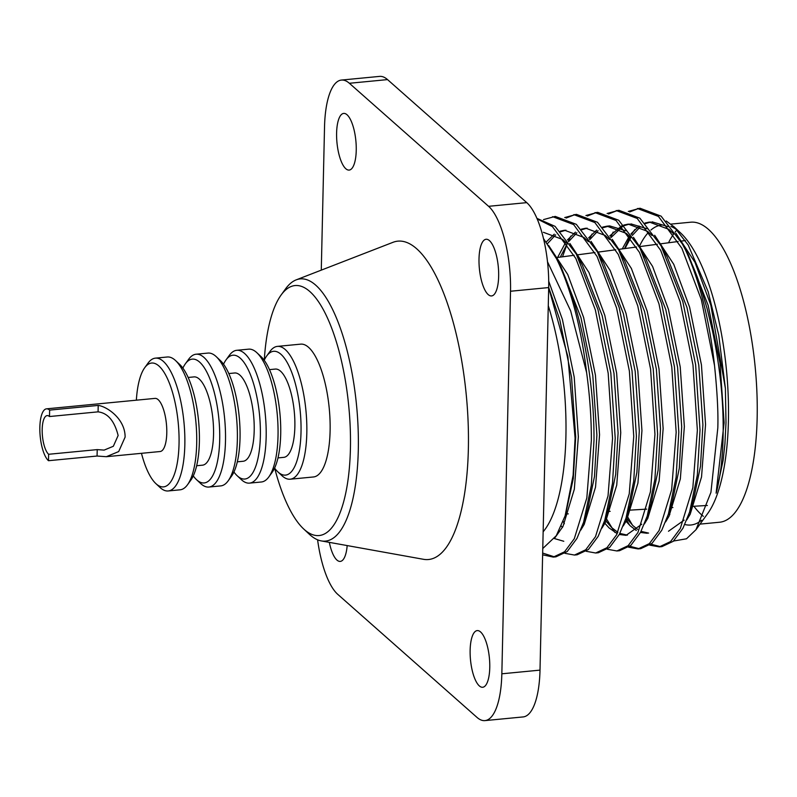 <?xml version="1.0" encoding="UTF-8"?>
<svg xmlns="http://www.w3.org/2000/svg" width="797" height="797" viewBox="0 0 797 797"><rect width="100%" height="100%" fill="white"/><g stroke="black" fill="none" stroke-linecap="round" stroke-linejoin="round"><path stroke-width="1.2" d="M48.487 460.706A26.69 8.906 84.5 0 1 39.85 427.272A26.69 8.906 84.5 0 1 46.495 408.841A26.69 8.906 84.5 0 1 49.633 410.106L98.21 405.424C106.27 406.281 125.169 418.295 125.119 437.105L118.693 451.56L106.35 456.701L97.065 456.033L48.487 460.706L48.627 454.28L97.214 449.608L104.138 450.106L113.343 446.27L118.135 435.491C114.469 420.906 107.784 413.035 98.071 411.85L49.484 416.532A19.905 6.645 -95.5 0 0 47.153 415.596A19.905 6.645 -95.5 0 0 42.191 429.334A19.905 6.645 -95.5 0 0 48.627 454.28M46.495 408.841L155.016 398.39A26.69 8.906 84.5 0 1 166.782 433.09A26.69 8.906 84.5 0 1 160.127 451.52L106.35 456.701M144.685 367.756L147.983 363.193A66.719 22.256 84.5 0 1 155.415 358.142A66.719 22.256 84.5 0 1 184.834 444.895A66.719 22.256 84.5 0 1 168.207 490.962A66.719 22.256 84.5 0 1 159.948 487.415L155.833 483.57A62.196 20.752 -95.5 0 0 179.036 443.919A62.196 20.752 -95.5 0 0 167.788 379.382A62.196 20.752 -95.5 0 0 144.685 367.756A62.196 20.752 -95.5 0 0 136.357 400.194M168.207 490.962L180.072 489.816A66.719 22.256 -95.5 0 0 187.504 484.765A66.719 22.256 -95.5 0 0 196.69 443.75A66.719 22.256 -95.5 0 0 175.539 360.543A66.719 22.256 -95.5 0 0 167.28 356.996L155.415 358.142M188.152 377.469L193.98 376.901A44.343 14.794 84.5 0 1 213.536 434.564A44.343 14.794 84.5 0 1 202.488 465.179L196.65 465.737M185.342 363.84L188.65 359.278A66.719 22.256 84.5 0 1 196.082 354.217A66.719 22.256 84.5 0 1 225.491 440.98A66.719 22.256 84.5 0 1 208.874 487.047A66.719 22.256 84.5 0 1 200.615 483.5L196.5 479.645A62.196 20.752 -95.5 0 0 219.693 440.004A62.196 20.752 -95.5 0 0 208.455 375.467A62.196 20.752 -95.5 0 0 185.342 363.84A62.196 20.752 -95.5 0 0 182.882 368.114M208.874 487.047L220.739 485.901A66.719 22.256 -95.5 0 0 228.161 480.85A66.719 22.256 -95.5 0 0 237.357 439.834A66.719 22.256 -95.5 0 0 216.196 356.618A66.719 22.256 -95.5 0 0 207.947 353.081L196.082 354.217M228.819 373.554L234.647 372.986A44.343 14.794 84.5 0 1 254.193 430.649A44.343 14.794 84.5 0 1 243.145 461.264L237.317 461.822M226.009 359.925L229.317 355.362A66.719 22.256 84.5 0 1 236.739 350.301A66.719 22.256 84.5 0 1 266.158 437.055A66.719 22.256 84.5 0 1 249.531 483.121A66.719 22.256 84.5 0 1 241.282 479.585L237.167 475.729A62.196 20.752 -95.5 0 0 260.36 436.089A62.196 20.752 -95.5 0 0 249.112 371.551A62.196 20.752 -95.5 0 0 226.009 359.925A62.196 20.752 -95.5 0 0 223.549 364.199M249.531 483.121L261.396 481.986A66.719 22.256 -95.5 0 0 268.828 476.925A66.719 22.256 -95.5 0 0 278.023 435.919A66.719 22.256 -95.5 0 0 256.863 352.702A66.719 22.256 -95.5 0 0 248.604 349.166L236.739 350.301M269.476 369.629L275.314 369.071A44.343 14.794 84.5 0 1 294.86 426.724A44.343 14.794 84.5 0 1 283.812 457.348L277.984 457.906M266.676 356.01L269.974 351.447A66.719 22.256 84.5 0 1 277.406 346.386A66.719 22.256 84.5 0 1 306.815 433.14A66.719 22.256 84.5 0 1 290.198 479.206A66.719 22.256 84.5 0 1 281.939 475.67L277.824 471.814A62.196 20.752 -95.5 0 0 301.017 432.173A62.196 20.752 -95.5 0 0 289.779 367.636A62.196 20.752 -95.5 0 0 266.676 356.01A62.196 20.752 -95.5 0 0 264.205 360.274M277.406 346.386L300.688 344.145A66.719 22.256 84.5 0 1 330.107 430.898A66.719 22.256 84.5 0 1 313.48 476.965L290.198 479.206M281.062 295.079L285.555 288.873A131.714 43.945 84.5 0 1 296.195 279.867A131.714 43.945 84.5 0 1 358.291 450.166A131.714 43.945 84.5 0 1 321.33 540.924A131.714 43.945 84.5 0 1 309.176 534.11L303.587 528.879A125.577 41.902 -95.5 0 0 350.411 448.85A125.577 41.902 -95.5 0 0 327.716 318.541A125.577 41.902 -95.5 0 0 281.062 295.079A125.577 41.902 -95.5 0 0 264.275 360.134M321.33 540.924L423.486 559.305A159.918 53.359 -95.5 0 0 468.357 449.1A159.918 53.359 -95.5 0 0 392.961 242.328L296.195 279.867M543.146 531.788A150.713 50.281 -95.5 0 0 565.91 436.587A150.713 50.281 -95.5 0 0 548.276 305.689M693.908 506.274A150.713 50.281 -95.5 0 0 703.362 516.326M700.025 524.117L719.601 522.234A150.713 50.281 -95.5 0 0 757.15 418.176A150.713 50.281 -95.5 0 0 690.71 222.204L670.885 224.106M668.653 513.318A150.713 50.281 -95.5 0 0 669.839 514.613M684.812 524.506A150.713 50.281 -95.5 0 0 690.869 525.004A150.713 50.281 -95.5 0 0 701.579 520.222M673.555 541.024L686.496 538.792L696.01 529.666L707.656 513.587A150.713 50.281 -95.5 0 0 728.418 420.936A150.713 50.281 -95.5 0 0 680.628 232.973L674.152 226.916L666.252 221.008M548.685 287.637L567.882 356.618L575.085 438.131L573.123 475.201L565.093 515.908L556.286 535.704L542.767 548.525M542.657 553.058L554.602 556.914M542.618 554.822L553.277 557.093L555.927 556.834L567.215 551.524L576.948 538.443L583.603 522.234L591.314 485.353L594.004 440.223C594.333 376.314 579.27 300.788 556.445 258.627A169.462 56.547 -95.5 0 1 586.622 372.627L570.652 310.86L547.499 261.765M553.277 557.093L564.565 551.783L574.298 538.702L586.831 497.906L591.354 440.482C591.424 418.804 589.85 396.179 586.622 372.627M626.86 515.51L632.429 525.143M651.01 544.212L660.613 546.702M649.754 545.158L659.288 546.881L661.938 546.622L673.226 541.322L682.959 528.232L689.614 512.023L697.325 475.142L700.015 430.021L695.632 364.727L682.82 301.535L661.111 245.924L639.891 218.189L618.851 210.278L607.115 213.476M625.814 518.747L629.779 525.392M659.288 546.881L670.576 541.571L680.309 528.491L692.842 487.694L697.365 430.27L692.982 364.986L680.17 301.784L660.663 250.318L637.241 218.448L616.201 210.538M605.66 517.552L614.826 532.376M629.799 546.254L639.403 548.744M628.554 547.2L638.088 548.924L640.738 548.665L652.026 543.365L661.759 530.274L668.414 514.065L676.125 477.184L678.815 432.054L674.431 366.769L661.62 303.577L639.911 247.967L618.691 220.231L597.64 212.321L585.915 215.519M638.088 548.924L649.376 543.614L659.109 530.533L671.642 489.737L676.165 432.313L671.781 367.028L658.97 303.826L639.463 252.36L616.041 220.49L594.99 212.58M607.354 549.243L616.888 550.966L619.538 550.707L630.816 545.407L640.559 532.316L647.214 516.107L654.915 479.226L657.615 434.096L653.231 368.812L640.409 305.61L618.711 250.009L597.491 222.273L576.44 214.363L564.714 217.561M583.414 522.832L584.251 524.316M616.888 550.966L628.166 545.656L637.909 532.575L650.442 491.779L654.955 434.355L650.581 369.071L637.759 305.869L618.263 254.402L594.841 222.532L573.79 214.622M563.16 521.467L564.366 523.719M595.688 553.008L598.338 552.749L609.615 547.439L619.359 534.359L626.014 518.15L633.715 481.268L636.404 436.138L632.031 370.854L619.209 307.652L597.501 252.051L576.291 224.316L555.24 216.405L543.504 219.603M586.154 551.285L595.678 553.008L606.965 547.698L616.709 534.618L629.241 493.821L633.754 436.397L629.381 371.113L616.559 307.911L597.063 256.445L573.641 224.575L552.59 216.664M564.953 553.327L574.478 555.051L577.128 554.792L588.415 549.482L598.149 536.401L604.813 520.192L612.514 483.311L615.204 438.181L610.821 372.896L598.009 309.694L576.301 254.094L555.081 226.358L536.929 218.368M574.478 555.051L585.765 549.741L595.498 536.66L608.031 495.864L612.554 438.44L608.171 373.155L595.359 309.953L575.852 258.487L552.431 226.617L537.178 218.926M696.01 529.666L710.924 492.377L717.808 428.009C718.336 412.766 717.25 391.925 714.52 365.514A169.462 56.547 -95.5 0 0 685.37 249.71L682.312 243.882L661.092 216.146L640.051 208.236L628.315 211.434M638.726 208.406L629.7 211.942M613.182 232.017L610.731 237.117M714.52 365.514L701.37 299.742L681.863 248.275L658.442 216.405L637.401 208.495M617.526 210.448L608.5 213.985M591.982 234.059L589.521 239.16M596.325 212.49L587.299 216.027M570.782 236.101L568.321 241.202M560.311 257.102L567.215 243.713L562.503 256.813M575.125 214.532L566.099 218.069M716.114 493.184L724.104 422.729L719.99 363.113L708.164 305.4L688.399 254.95L685.38 249.72C692.234 264.046 696.976 275.453 699.607 283.951L707.039 308.329L712.369 330.366C719.312 363.153 722.909 394.505 723.158 424.442C723.297 437.513 722.799 449.807 721.664 461.314C720.478 475.49 716.523 492.755 716.114 493.184L723.118 460.357L724.921 443.79L725.997 422.549L725.39 388.388L718.764 335.298L708.174 291.762L688.239 245.058L674.152 226.916M647.054 516.595L647.941 518.04M677.48 230.293A150.713 50.281 -95.5 0 0 670.925 226.428M662.307 224.943A150.713 50.281 -95.5 0 0 661.978 224.973A150.713 50.281 -95.5 0 0 650.93 230.034M648.599 232.256A150.713 50.281 -95.5 0 0 639.264 246.652M634.84 229.516L631.463 234.428M630.058 236.799L624.499 248.604M329.33 542.368A28.463 9.494 -95.5 0 0 336.932 560.062A28.463 9.494 -95.5 0 0 340.269 561.407A28.463 9.494 -95.5 0 0 347.173 545.576M347.034 114.758A28.463 9.494 -95.5 0 0 343.696 113.413A28.463 9.494 -95.5 0 0 336.643 137.801A28.463 9.494 -95.5 0 0 345.808 168.735A28.463 9.494 -95.5 0 0 349.156 170.08A28.463 9.494 -95.5 0 0 356.199 145.682A28.463 9.494 -95.5 0 0 347.034 114.758M489.438 240.614A28.463 9.494 -95.5 0 0 486.1 239.269A28.463 9.494 -95.5 0 0 479.047 263.658A28.463 9.494 -95.5 0 0 488.212 294.591A28.463 9.494 -95.5 0 0 491.56 295.936A28.463 9.494 -95.5 0 0 498.613 271.548A28.463 9.494 -95.5 0 0 489.438 240.614M480.561 631.941A28.463 9.494 -95.5 0 0 477.224 630.596A28.463 9.494 -95.5 0 0 470.17 654.985A28.463 9.494 -95.5 0 0 479.336 685.918A28.463 9.494 -95.5 0 0 482.673 687.263A28.463 9.494 -95.5 0 0 489.727 662.875A28.463 9.494 -95.5 0 0 480.561 631.941M274.596 468.098A62.196 20.752 -95.5 0 0 277.824 471.814M256.863 352.702L260.978 356.558A62.196 20.752 84.5 0 1 280.703 434.126A62.196 20.752 84.5 0 1 272.126 472.362L268.828 476.925M233.929 472.013A62.196 20.752 -95.5 0 0 237.167 475.729M216.196 356.618L220.311 360.473A62.196 20.752 84.5 0 1 240.036 438.051A62.196 20.752 84.5 0 1 231.469 476.277L228.161 480.85M193.273 475.929A62.196 20.752 -95.5 0 0 196.5 479.645M175.539 360.543L179.654 364.388A62.196 20.752 84.5 0 1 199.38 441.966A62.196 20.752 84.5 0 1 190.802 480.192L187.504 484.765M141.468 453.314A62.196 20.752 -95.5 0 0 155.833 483.57M274.686 468.218A125.577 41.902 -95.5 0 0 303.587 528.879M97.065 456.033L97.214 449.608M98.071 411.85L98.21 405.424M548.685 287.568L510.518 291.244A67.785 22.615 -95.5 0 0 488.591 206.313L526.757 202.637A67.785 22.615 84.5 0 1 548.685 287.568L540.007 670.128A67.785 22.615 84.5 0 1 523.111 716.931L484.955 720.608A67.785 22.615 -95.5 0 0 501.841 673.804L540.007 670.128M341.415 80.069L379.581 76.392A67.785 22.615 84.5 0 1 387.541 79.6L349.375 83.277A67.785 22.615 -95.5 0 0 341.415 80.069A67.785 22.615 -95.5 0 0 324.528 126.872L321.281 270.133M317.595 539.808A67.785 22.615 -95.5 0 0 337.779 594.363L476.995 717.4A67.785 22.615 -95.5 0 0 484.955 720.608M676.952 229.895A150.713 50.281 -95.5 0 0 675.089 232.076M673.604 234.069A150.713 50.281 -95.5 0 0 668.524 242.776M543.474 238.512L556.445 258.627M725.39 388.388L710.814 305.141L694.974 262.313L675.866 233.222M668.294 226.707L652.056 221.825M650.731 222.004L645.55 223.588M640.479 226.657L632.23 235.504M630.826 237.586L624.968 248.544M686.805 519.873L690.202 514.204L701.539 476.955L705.554 424.522L701.44 364.896L689.614 307.184L673.774 264.355L654.666 235.264M647.094 228.749L630.855 223.867M629.53 224.047L624.35 225.631M622.377 226.637L611.03 237.546M626.133 517.781L632.918 525.602L637.53 529.347M641.057 531.36L648.599 533.103M665.605 521.915L669.002 516.247L680.339 478.997L684.354 426.564L680.23 366.939L668.414 309.226L652.574 266.397L633.456 237.307M625.894 230.791L609.655 225.91L603.15 227.673M598.079 230.741L589.82 239.588M604.933 519.823L611.717 527.644L617.854 532.346M619.857 533.402L627.398 535.146M644.404 523.958L647.802 518.289L659.129 481.039L663.144 428.607L659.029 368.981L647.214 311.268L631.373 268.44L612.255 239.349M587.13 228.131L581.94 229.715M576.879 232.784L568.62 241.63M623.204 526L626.601 520.331L637.929 483.082L641.944 430.649L637.829 371.023L626.004 313.311L610.173 270.482L591.055 241.391M565.93 230.174L560.739 231.758M555.668 234.826L547.4 243.703M601.994 528.042L605.401 522.374L616.729 485.124L620.743 432.691L616.629 373.066L604.803 315.353L588.973 272.524L569.855 243.434M554.373 538.543L563.788 541.273M580.794 530.085L584.191 524.416L595.528 487.166L599.543 434.734L595.429 375.108L583.603 317.395L567.723 274.467L548.545 245.366M555.061 537.567L562.991 526.458L574.328 489.209L578.343 436.776L574.219 377.15L562.403 319.438L548.715 281.202M673.216 233.481L668.733 229.297L649.406 222.084L645.012 223.021M639.084 226.009L631.025 233.81M629.341 236.091L622.268 248.903M668.484 531.25L684.155 520.122M691.517 505.617L693.48 499.998L700.503 466.215L702.904 424.771L698.79 365.156L686.964 307.443L667.189 256.993L664.18 251.762M652.016 235.523L647.533 231.339L628.205 224.126L623.812 225.063M621.7 225.89L609.825 235.852M626.053 521.338L630.268 525.861L636.305 530.503M640.489 532.446L647.284 533.293M670.307 507.659L672.279 502.04L679.303 468.257L681.704 426.813L677.58 367.198L665.764 309.485L645.988 259.035L642.98 253.805M630.806 237.566L626.322 233.382L607.005 226.169L602.612 227.105M596.674 230.094L588.624 237.895M604.076 522.424L609.067 527.903L617.207 533.651M619.289 534.488L626.083 535.335L641.754 524.207M649.107 509.701L651.069 504.083L658.103 470.3L660.494 428.856L656.379 369.24L644.564 311.527L624.788 261.067L621.77 255.847M609.605 239.608L605.122 235.424L585.795 228.211L581.402 229.147M575.474 232.136L567.414 239.937M565.74 242.218L557.621 257.461M627.906 511.744L629.869 506.125L636.893 472.342L639.294 430.898L635.179 371.282L623.354 313.57L603.588 263.11L600.569 257.889M588.405 241.64L583.922 237.466L564.595 230.253L560.201 231.19M554.274 234.179L546.184 242.019M561.307 526.05L562.453 527.465M606.706 513.786L608.669 508.167L615.692 474.384L618.093 432.94L613.979 373.325L602.153 315.612L582.388 265.152L576.301 254.094M567.205 243.683L562.722 239.508L543.395 232.296M585.506 515.828L587.469 510.21L594.492 476.427L596.893 434.983L592.779 375.357L580.953 317.644L561.178 267.194L555.12 256.176M568.301 513.866L565.681 514.025L573.292 478.469L575.693 437.025L571.569 377.399L559.753 319.687L548.685 287.488M387.541 79.6L526.757 202.637M349.375 83.277L488.591 206.313M510.518 291.244L501.841 673.804M49.484 416.532L49.633 410.106M555.937 257.68L574.159 255.269M576.759 254.93L594.97 252.519M597.571 252.171L615.782 249.76M618.382 249.411L636.584 247.01M639.184 246.662L657.386 244.251M659.986 243.912L678.177 241.501M680.777 241.152L685.38 240.545M609.655 225.91L607.005 226.169M688.399 254.95L682.312 243.882M693.48 499.998L689.614 512.023M667.189 256.993L661.111 245.924M672.279 502.04L668.414 514.065M645.988 259.035L639.911 247.967M651.069 504.083L647.214 516.107M624.788 261.067L618.711 250.009M629.869 506.125L626.014 518.15M603.588 263.11L597.501 252.051M608.669 508.167L604.813 520.192M587.469 510.21L583.603 522.234M566.268 512.252L565.093 515.908M607.603 511.485L610.163 511.335M628.305 510.239L646.676 509.124M670.466 507.689L672.907 507.54M691.288 506.424L707.377 505.457"/></g></svg>
